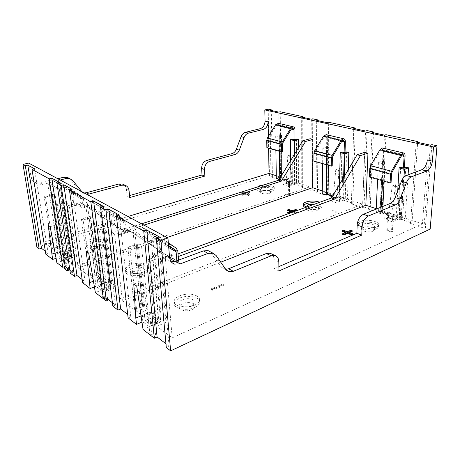 <?xml version="1.0" encoding="UTF-8"?>
<svg xmlns="http://www.w3.org/2000/svg" width="460" height="460" viewBox="0 0 460 460"><rect width="100%" height="100%" fill="white"/><g stroke="black" fill="none" stroke-linecap="round" stroke-linejoin="round"><path stroke-width="0.34" stroke-dasharray="2.3 1.72" d="M68.753 269.215L66.349 253.172L64.849 253.655L69.356 256.962L70.869 256.467L61.094 190.083C61.237 187.761 62.41 186.72 64.613 186.967L80.977 197.645L81.909 199.18L83.128 208.219L84.629 207.793L83.415 198.766L81.897 196.259L65.239 185.397C61.646 185.006 59.731 186.708 59.507 190.498L69.356 256.962M66.349 253.172L70.869 256.467L65.326 258.284L57.155 204.142L58.661 205.062L66.815 259.394L76.026 266.254L67.292 205.89L69.5 207.213L78.206 267.869L167.009 237.509M45.523 197.047L51.175 195.563L52.607 196.414L55.234 195.718L52.377 194.034L44.12 196.19L45.523 197.047L53.814 249.711L59.242 247.997L49.312 183.431C49.438 181.177 50.583 180.176 52.745 180.429L68.85 190.917L69.77 192.412L71.024 201.198L83.128 208.219M51.175 195.563L59.242 247.997L63.589 251.16L66.2 268.433L68.948 270.549M63.589 251.16L62.094 251.637L57.764 248.463L59.242 247.997L60.657 249.027L63.181 248.227L60.352 246.186L52.423 248.682L44.12 196.19M71.024 201.198L72.49 200.802L71.254 192.021L69.747 189.577L53.348 178.911C49.824 178.509 47.955 180.142 47.754 183.816L57.764 248.463M64.394 266.725L62.094 251.637M66.993 267.869L64.849 253.655M72.49 200.802L84.629 207.793M66.2 268.433L64.733 268.927M279.214 179.245L279.864 179.463L281.411 178.969L279.634 178.376L285.096 180.193L285.229 194.31L288.656 195.529L288.552 181.338L289.461 181.044L295.096 182.913L294.187 183.212L294.026 139.713L294.187 183.212L292.33 182.591L290.772 183.103L294.503 184.345L298.425 183.051L309.913 186.835L76.026 266.254M288.552 181.338L294.187 183.212L296.55 182.436L291.922 180.912L290.248 156.492L287.782 155.773L286.453 179.112L291.922 180.912L295.228 179.837L293.606 155.509L291.134 154.802L289.783 182.344L281.025 179.434L280.232 111.768M279.093 135.849L281.503 135.217L279.691 134.751L275.695 135.792L279.329 136.741L280.922 136.321L279.093 135.849L279.634 178.376L278.973 126.097L277.851 124.47L276.431 125.333L268.099 138.713L267.685 140.22L267.823 147.505L282.607 151.708M281.503 135.217L281.98 177.635L279.634 178.376L280.537 178.095L285.999 179.9L285.096 180.193M294.958 139.46L295.096 182.913M285.229 194.31L286.126 194.005L289.553 195.224L289.461 181.044M286.126 194.005L285.999 179.9M278.49 123.303L279.904 125.862L280.537 178.095M267.823 147.505L266.875 147.763M288.656 195.529L289.553 195.224M333.115 199.295L329.791 200.514L336.145 202.682L339.474 201.434L333.115 199.295L333.212 194.689L339.589 196.788L336.248 198.013L332.247 196.679L331.947 210.939L335.944 212.359L336.283 197.179L337.203 196.84L343.792 199.025L342.872 199.364L344.109 152.674L342.872 199.364L340.699 198.645L339.118 199.226L343.482 200.686L347.461 199.197L362.652 204.2L119.721 298.776L106.892 289.231L115.546 285.988L111.849 283.325L109.123 284.332L110.958 285.671L109.353 286.264L103.822 282.216L105.415 281.635L110.958 285.671L101.982 213.17C102.177 210.605 103.448 209.432 105.783 209.639L122.889 220.909L123.843 222.565L124.936 232.444L126.529 231.932L125.448 222.071L123.895 219.362L106.478 207.891C102.666 207.564 100.602 209.49 100.286 213.67L109.353 286.264M336.283 197.179L342.872 199.364L345.27 198.473L339.854 196.69L338.669 170.476L335.783 169.642L333.477 194.591L339.854 196.69L343.206 195.46L342.073 169.349L339.181 168.527L336.72 197.972L327.48 194.896L328.699 122.279M326.589 148.143L329.038 147.418L326.916 146.872L322.851 148.068L327.112 149.172L328.728 148.695L326.589 148.143L325.87 193.723L327.945 194.413L325.87 193.723L326.755 137.661L325.674 135.93L324.208 136.885L315.393 151.432L314.928 153.053L314.858 160.885L332.223 165.824M329.038 147.418L328.256 192.872L325.87 193.723L326.79 193.395L333.166 195.506L332.247 195.839M345.052 152.381L343.792 199.025M331.947 210.939L332.856 210.588L336.858 212.008L337.203 196.84M332.856 210.588L333.166 195.506M326.347 134.665C327.233 135.079 327.687 135.987 327.704 137.396L326.79 193.395M314.858 160.885L313.892 161.184M335.944 212.359L336.858 212.008M83.151 220.006L89.188 218.224L90.942 219.27L93.748 218.437L90.24 216.367L81.431 218.954L83.151 220.006L90.959 277.368L96.738 275.31L87.434 204.959C87.613 202.48 88.849 201.353 91.143 201.578L108.008 212.652L108.957 214.262L110.101 223.847L124.936 232.444M107.629 299.04L105.415 281.635M89.188 218.224L96.738 275.31L102.039 279.174L104.454 297.902L107.812 300.483M102.039 279.174L100.452 279.749L95.162 275.868L96.738 275.31L98.457 276.563L101.142 275.603L97.698 273.119L89.269 276.103L78.206 267.869M110.101 223.847L111.659 223.364L110.526 213.796L108.98 211.163L91.81 199.893C88.073 199.536 86.06 201.382 85.778 205.424L95.162 275.868M102.879 298.373L100.452 279.749M105.829 297.856L103.822 282.216M111.659 223.364L126.529 231.932M104.454 297.902L102.896 298.5M376.337 227.027C377.809 226.377 378.574 225.607 378.643 224.716C379.195 221.122 366.016 218.753 360.381 221.34C358.823 221.996 358.018 222.789 357.949 223.727C357.305 227.251 370.702 229.724 376.337 227.027M376.251 228.913C377.717 228.263 378.482 227.487 378.551 226.584C379.103 222.973 365.936 220.587 360.306 223.192C358.76 223.847 357.949 224.647 357.886 225.59C357.236 229.132 370.616 231.621 376.251 228.913M257.445 186.973L257.088 187.824C256.801 190.21 266.363 191.452 271.434 189.646C273.274 189.025 274.212 188.289 274.24 187.439C273.441 185.478 270.118 184.604 264.258 184.805M271.463 191.28C273.303 190.653 274.235 189.911 274.263 189.06C274.505 186.633 265.098 185.42 260.032 187.174C258.135 187.806 257.169 188.56 257.134 189.439C256.841 191.837 266.397 193.096 271.463 191.28M194.269 305.291C197.829 303.669 199.594 301.748 199.559 299.529C199.565 294.624 187.341 292.439 179.636 295.843C175.921 297.453 174.076 299.425 174.104 301.76C174.052 306.596 186.564 308.855 194.269 305.291M194.43 307.55C197.984 305.923 199.743 303.997 199.709 301.766C199.709 296.838 187.502 294.63 179.808 298.051C176.099 299.667 174.259 301.651 174.294 303.997C174.242 308.855 186.737 311.132 194.43 307.55M142.945 272.159C146.654 270.693 148.488 268.979 148.442 267.03C148.35 263.304 138.155 261.884 131.152 264.546C127.316 266.001 125.413 267.743 125.448 269.784C125.499 273.47 135.93 274.93 142.945 272.159M143.152 274.229C146.861 272.757 148.689 271.038 148.643 269.077C148.551 265.334 138.368 263.902 131.37 266.576C127.541 268.036 125.643 269.79 125.678 271.837C125.735 275.546 136.148 277.018 143.152 274.229M101.257 245.255C105.024 243.932 106.887 242.42 106.846 240.718C106.726 237.803 97.974 236.842 91.557 238.987C87.693 240.292 85.773 241.833 85.79 243.599C85.882 246.497 94.829 247.48 101.257 245.255M101.505 247.164C105.259 245.835 107.117 244.317 107.076 242.604C106.956 239.677 98.21 238.705 91.804 240.862C87.946 242.173 86.031 243.719 86.049 245.496C86.146 248.411 95.082 249.4 101.505 247.164M306.826 206.971C311.247 208.081 315.468 208.012 319.481 206.77C321.16 206.126 322.023 205.361 322.069 204.476C322.046 203.636 321.287 202.894 319.792 202.245M303.675 205.2L303.358 206.063C302.933 208.966 314.105 210.714 319.459 208.518C321.137 207.874 322 207.103 322.046 206.212C321.919 204.89 320.298 203.883 317.193 203.193M307.205 206.833C309.735 208.357 312.978 208.616 316.934 207.609L318.579 206.155C318.441 205.183 317.141 204.499 314.68 204.108M316.905 210.645L318.544 209.173C318.78 207.305 311.846 206.224 308.476 207.581L306.797 209.07C306.532 210.921 313.536 212.031 316.905 210.645M99.67 245.973C102.051 245.14 103.23 244.179 103.207 243.093C101.97 241.126 98.756 240.758 93.564 242.006C91.143 242.834 89.941 243.8 89.959 244.915C91.206 246.888 94.444 247.238 99.67 245.973M100.096 249.285C102.465 248.446 103.638 247.474 103.615 246.376C102.384 244.386 99.176 244.018 93.989 245.272C91.58 246.106 90.384 247.089 90.401 248.21C91.649 250.2 94.881 250.562 100.096 249.285M140.927 272.78C143.273 271.854 144.434 270.767 144.405 269.525C142.951 266.978 139.317 266.455 133.504 267.961C131.106 268.881 129.921 269.98 129.944 271.262C131.416 273.809 135.079 274.315 140.927 272.78M141.295 276.374C143.641 275.436 144.796 274.338 144.768 273.085C143.307 270.514 139.685 269.986 133.883 271.498C131.497 272.429 130.312 273.539 130.335 274.833C131.813 277.403 135.464 277.915 141.295 276.374M191.659 305.75C193.913 304.727 195.028 303.502 195.011 302.088C195.017 298.988 187.295 297.597 182.447 299.765C180.13 300.788 178.98 302.03 179.003 303.497C178.974 306.561 186.812 307.987 191.659 305.75M191.941 309.666C194.189 308.631 195.304 307.401 195.281 305.969C195.287 302.847 187.582 301.432 182.752 303.623C180.441 304.652 179.291 305.906 179.314 307.384C179.291 310.477 187.105 311.92 191.941 309.666M269.313 190.509L271.089 189.106C269.773 187.392 266.783 187.001 262.114 187.921L260.297 189.347C261.619 191.055 264.627 191.446 269.313 190.509M269.37 193.338L271.141 191.918C269.825 190.187 266.834 189.79 262.183 190.722L260.366 192.159C261.688 193.89 264.684 194.281 269.37 193.338M373.244 227.832L374.704 226.36C375.067 224.095 366.747 222.577 363.199 224.227L361.686 225.733C361.29 227.97 369.696 229.528 373.244 227.832M373.089 231.104L374.555 229.615C374.911 227.326 366.614 225.791 363.072 227.458L361.56 228.971C361.169 231.236 369.553 232.812 373.089 231.104M328.256 192.872L333.477 194.591L333.379 199.197L339.739 201.336L343.085 200.088L352.797 203.32L351.365 203.872L362.589 207.627L364.027 207.058L367.057 130.594M364.027 207.058L370.156 209.099L373.48 132.75M370.156 209.099L368.719 209.674L380.558 213.636L381.99 213.037L385.986 134.699M385.026 161.788L382.507 161.144L378.413 162.524L383.467 163.84L385.095 163.283L382.559 162.627L385.026 161.788L382.519 210.737L388.619 212.75L388.343 217.695L395.859 220.225L399.217 218.776L411.999 223.031L417.663 142.381M399.217 218.776L399.527 213.802L399.09 185.633L395.663 184.655L391.989 211.347L391.702 216.275L381.99 213.037M352.797 203.32L355.229 128.771M343.085 200.088L343.206 195.46M281.98 177.635L286.453 179.112L286.494 183.419L291.939 185.254L295.24 184.161L302.674 186.639L301.26 187.111L310.816 190.308L312.236 189.819L317.44 191.555L318.193 120.698M312.236 189.819L312.76 118.818M411.999 223.031L410.567 223.669L423.942 228.143L425.373 227.481L431.9 144.659M425.373 227.481L430.175 229.08M302.674 186.639L302.778 117.34M295.24 184.161L295.228 179.837M395.859 220.225L396.158 215.234L395.669 186.938L392.242 185.949L388.619 212.75L402.638 217.367L400.234 218.402L397.659 217.545L396.072 218.23L401.252 219.955L405.237 218.218L422.418 223.876L427.328 159.942M405.858 167.135L402.638 217.367M408.089 174.823L405.237 218.218M268.364 136.476L268.588 148.252M276.276 175.76L280.209 177.054L276.316 178.279M279.691 134.751L280.209 177.054M296.453 139.052L296.55 182.436M298.385 147.924L298.425 183.051M310.195 138.73L309.913 186.835M322.27 190.906L326.192 192.194L322.236 193.597M326.916 146.872L326.192 192.194M346.564 151.915L345.27 198.473M348.323 169.579L347.461 199.197M364.659 152.363L362.652 204.2M376.228 208.667L380.081 209.938L376.096 211.565L380.978 213.193L382.565 212.537L380.115 211.726L382.519 210.737M382.507 161.144L380.081 209.938M388.343 217.695L391.702 216.275M166.29 347.484L169.084 346.19L165.951 343.787M149.385 326.749L143.255 283.573L140.26 281.56L142.784 321.753L149.385 326.749L143.054 329.486M142.784 321.753L142.209 321.994M128.11 317.912L130.784 316.808L127.713 314.45M112.815 306.067L115.437 305.032L112.401 302.703M90.959 277.368L95.26 280.565L96.031 286.333L101.303 290.329L95.358 292.548M96.031 286.333L94.593 286.856M82.599 282.664L85.106 281.761L82.15 279.496M70.334 273.165L72.789 272.314L69.874 270.077M62.468 260.906L55.879 224.963L53.941 223.663L58.155 257.64L62.468 260.906L56.885 262.746M58.155 257.64L56.183 258.284M45.822 254.179L48.173 253.431L45.344 251.263M36.926 247.29L269.457 175.582L272.412 176.565L271.015 176.996L279.628 179.877L281.025 179.434M286.494 183.419L289.783 182.344M317.44 191.555L316.02 192.05L326.054 195.402L327.48 194.896M333.379 199.197L336.72 197.972M64.486 260.245L60.162 256.99L65.538 255.242L69.908 258.457L64.486 260.245L63.675 254.886L69.121 253.126L64.745 249.964L59.346 251.689L63.675 254.886M151.673 325.766L145.049 320.787L151.133 318.211L157.797 323.115L151.673 325.766L151.035 319.407L157.193 316.791L150.512 311.96L144.4 314.502L151.035 319.407M288.42 186.427L282.98 184.575L286.252 183.511L291.703 185.345L288.42 186.427L288.391 182.068L291.68 181.004L286.218 179.204L282.934 180.251L288.391 182.068M392.282 221.8L384.761 219.236L388.108 217.821L395.629 220.351L392.282 221.8L392.57 216.781L395.928 215.355L388.384 212.871L385.026 214.268L392.57 216.781M103.431 289.512L98.141 285.533L103.862 283.435L109.192 287.356L103.431 289.512L102.683 283.693L108.474 281.572L103.126 277.708L97.376 279.778L102.683 283.693M272.412 176.565L271.285 110.475M268.209 109.158L269.457 175.582M333.212 194.689L331.085 195.454M294.118 211.502L293.187 211.841L296.619 213.152L295.538 213.549L292.238 212.29M290.116 211.479L291.053 211.836L287.517 213.124M288.748 209.467L288.753 210.157L287.672 210.548M288.753 210.157L292.14 211.445L295.636 210.174L296.683 210.571M160.413 259.313L161.368 259.877L172.327 255.886L171.361 255.334L160.413 259.313L160.344 258.52L161.299 259.089L161.368 259.877M101.303 290.329L100.544 284.504L95.26 280.565L93.604 281.163M95.26 280.565L92.443 249.487L94.823 251.085L100.544 284.504L105.058 287.862L110.958 285.671L103.678 226.861L97.503 228.764L99.377 229.902L106.892 289.231M129.962 248.567L136.407 246.376L138.615 247.687L141.611 246.663L137.207 244.064L127.794 247.244L129.962 248.567L136.804 311.495L142.123 315.451L141.266 315.807M127.794 247.244L134.688 309.925L122.435 300.794L220.754 262.2M178.233 256.571L172.304 258.75L128.213 229.839L114.609 234.192L122.435 300.794M114.609 234.192L111.832 232.53L119.721 298.776M97.503 228.764L105.058 287.862M81.431 218.954L89.269 276.103M53.814 249.711L65.326 258.284M60.162 180.004L42.625 184.374L37.887 184.103C35.391 183.045 33.879 181.154 33.344 178.417L43.752 242.219L52.423 248.682M57.747 178.704L40.285 183.017L35.564 182.741C33.08 181.689 31.567 179.808 31.038 177.089L28.733 163.093M150.489 261.09L160.149 257.6L155.371 254.782L152.329 255.863L154.698 257.278L148.108 259.641L150.489 261.09L156.78 326.364L172.207 337.853L164.967 254.322C165.387 257.945 167.043 260.32 169.935 261.447L171.281 261.774M148.108 259.641L154.468 324.645L142.123 315.451M349.537 232.53L348.588 232.933L352.699 234.496M345.31 232.564L346.236 232.915L342.642 234.427M343.315 230.172L343.298 230.914L342.2 231.374M343.298 230.914L347.334 232.455L350.888 230.966L352.141 231.437M211.41 289.558L212.589 290.26L224.06 285.424L222.87 284.746L211.41 289.558L211.358 288.702L212.537 289.397L212.589 290.26M156.78 326.364L165.98 322.362L161.333 319.016L158.441 320.258L160.741 321.937L154.468 324.645M172.207 337.853L422.418 223.876M136.804 311.495L142.951 308.976L145.095 310.54L147.953 309.361L143.658 306.268L134.688 309.925M246.497 194.068L249.406 195.178L248.348 195.523L245.439 194.413L241.983 195.523L241.092 195.184L244.547 194.074L241.672 192.976L242.73 192.636L245.605 193.729L249.021 192.631L249.912 192.97L246.497 194.068L246.474 193.424L249.389 194.528L249.406 195.178M118.657 234.542L119.445 235.008L129.881 231.65L129.076 231.19L118.657 234.542L118.571 233.812L119.364 234.278L119.445 235.008M66.815 259.394L74.951 256.714L71.938 254.541L69.374 255.375L70.869 256.467L62.934 202.572L57.155 204.142M43.752 242.219L127.96 216.493M84.249 192.97L82.323 192.585L79.666 190.699L69.569 178.606M129.57 195.563L127.138 196.253L126.391 189.25C126.138 187.226 125.246 185.69 123.717 184.644M81.868 191.688L84.818 193.936L86.756 194.315M225.722 269.336L223.951 269.054L221.07 266.875L210.122 251.695M278.892 266.564L274.166 268.577L274.016 259.578C273.936 256.973 273.096 255.076 271.498 253.88M278.95 270.934L274.166 268.577M129.783 197.553L127.138 196.253M143.957 225.101L124.689 231.271L82.219 203.671L69.5 207.213M141.548 223.807L122.331 229.914L79.959 202.383L67.292 205.89M122.331 229.914L124.689 231.271M111.832 232.53L125.384 228.229L169.395 257.071L178.026 253.926M169.395 257.071L172.304 258.75M125.384 228.229L128.213 229.839M79.959 202.383L82.219 203.671M129.076 231.19L129.001 230.471L118.571 233.812M129.001 230.471L129.8 230.926L129.881 231.65M129.8 230.926L119.364 234.278M249.021 192.631L248.998 191.987L249.895 192.32L249.912 192.97M249.895 192.32L246.474 193.424M248.998 191.987L245.582 193.085L245.605 193.729M245.582 193.085L242.707 191.992L242.73 192.636M242.707 191.992L241.649 192.326L241.672 192.976M241.649 192.326L244.524 193.424L244.547 194.074M244.524 193.424L241.069 194.528L241.092 195.184M241.069 194.528L241.96 194.873L241.983 195.523M241.96 194.873L245.416 193.763L245.439 194.413M245.416 193.763L248.331 194.873L248.348 195.523M249.389 194.528L248.331 194.873M222.87 284.746L222.83 283.895L211.358 288.702M222.83 283.895L224.014 284.573L224.06 285.424M224.014 284.573L212.537 289.397M348.611 232.179L348.588 232.933M350.911 230.218L350.888 230.966M347.357 231.708L347.334 232.455M346.259 232.168L346.236 232.915M293.181 211.146L293.187 211.841M294.256 211.554L296.619 212.451L296.619 213.152M295.63 209.478L295.636 210.174M292.135 210.749L292.14 211.445M291.053 211.14L291.053 211.836M293.175 211.951L295.533 212.848L295.538 213.549M296.619 212.451L295.533 212.848M171.361 255.334L171.298 254.552L160.344 258.52M171.298 254.552L172.264 255.105L172.327 255.886M172.264 255.105L161.299 259.089M292.117 139.219L292.33 182.591M290.645 160.574L290.772 183.103M294.394 154.439L294.503 184.345M341.86 152.093L340.699 198.645M339.474 184.5L339.118 199.226M344.126 176.651L343.482 200.686M275.695 135.792L275.908 150.345M279.329 136.741L279.513 151.374M279.847 178.215L279.864 179.463M280.922 136.321L281.1 151.823M281.376 175.72L281.411 178.969M52.607 196.414L60.657 249.027M55.234 195.718L63.181 248.227M52.377 194.034L60.352 246.186M58.661 205.062L67.143 202.745L74.951 256.714M67.143 202.745L64.095 200.945L71.938 254.541M64.095 200.945L61.421 201.67L69.374 255.375M61.421 201.67L62.934 202.572M403.391 168.021L400.234 218.402L401.16 218.005L393.352 215.418L392.426 215.809L400.234 218.402L403.391 168.021M400.717 167.325L397.659 217.545M397.716 190.854L396.072 218.23M403.966 177.106L401.252 219.955M382.559 162.627L380.115 211.726L383.122 151.305L382.11 149.46L380.615 150.523L371.266 166.451L392.098 172.057M378.413 162.524L377.614 179.371M376.211 209.127L376.096 211.565M383.467 163.84L382.611 180.797M381.288 207.075L380.978 213.193M385.095 163.283L384.175 181.24M382.881 206.431L382.565 212.537M136.407 246.376L142.951 308.976L149.569 313.795L147.884 314.502L141.277 309.66L142.951 308.976L134.883 231.748C135.131 228.994 136.47 227.706 138.897 227.878L156.446 239.539L168.636 246.301M138.615 247.687L145.095 310.54M141.611 246.663L147.953 309.361M137.207 244.064L143.658 306.268M154.698 257.278L160.741 321.937L159.033 322.673L152.099 317.59L153.789 316.871L160.741 321.937L153.283 242.138C153.565 239.28 154.939 237.923 157.412 238.073L168.567 245.485M160.149 257.6L165.98 322.362M155.371 254.782L161.333 319.016M152.329 255.863L158.441 320.258M322.851 148.068L322.638 163.679M327.112 149.172L326.859 164.881M328.728 148.695L328.446 165.335M90.942 219.27L98.457 276.563M93.748 218.437L101.142 275.603M90.24 216.367L97.698 273.119M99.377 229.902L108.428 227.096L115.546 285.988M108.428 227.096L104.656 224.871L111.849 283.325M104.656 224.871L101.804 225.745L109.123 284.332M101.804 225.745L103.678 226.861M65.538 255.242L64.745 249.964M60.162 256.99L59.346 251.689M69.908 258.457L69.121 253.126M329.791 200.514L329.877 195.891M339.474 201.434L339.589 196.788M336.145 202.682L336.248 198.013M151.133 318.211L150.512 311.96M145.049 320.787L144.4 314.502M157.797 323.115L157.193 316.791M286.252 183.511L286.218 179.204M282.98 184.575L282.934 180.251M291.703 185.345L291.68 181.004M388.108 217.821L388.384 212.871M384.761 219.236L385.026 214.268M395.629 220.351L395.928 215.355M103.862 283.435L103.126 277.708M98.141 285.533L97.376 279.778M109.192 287.356L108.474 281.572M92.443 249.487L86.348 251.488M94.823 251.085L88.711 253.103M100.544 284.504L94.57 286.695M57.333 252.333L55.206 253.011M53.941 223.663L48.237 225.325M55.879 224.963L50.151 226.636M61.646 255.547L56.039 257.364M140.26 281.56L133.756 284.027M143.255 283.573L136.729 286.068M148.741 320.384L142.381 323.087M333.477 194.591L336.823 193.384M339.739 201.336L339.854 196.69M338.669 170.476L342.073 169.349M335.783 169.642L339.181 168.527M286.453 179.112L289.754 178.054M291.939 185.254L291.922 180.912M290.248 156.492L293.606 155.509M287.782 155.773L291.134 154.802M388.619 212.75L391.989 211.347M396.158 215.234L399.527 213.802M395.669 186.938L399.09 185.633M392.242 185.949L395.663 184.655M130.784 316.808L119.272 215.033M169.084 346.19L159.321 236.894M72.789 272.314L59.535 182.424M48.173 253.431L34.5 168.757M85.106 281.761L72.128 189.296M115.437 305.032L103.356 206.344M279.628 179.877L278.771 112.108M271.015 176.996L269.819 110.153M423.942 228.143L430.41 145.159M410.567 223.669L416.225 142.071M310.816 190.308L311.276 119.192M301.26 187.111L301.306 117.018M326.054 195.402L327.209 122.665M316.02 192.05L316.716 120.376M380.558 213.636L384.491 135.154M368.719 209.674L372.013 132.434M362.589 207.627L365.562 131.025M351.365 203.872L353.757 128.449M176.824 260.791L176.968 262.597L178.652 261.964L178.509 260.159M156.446 239.539L157.4 241.281L158.355 251.81L169.751 258.411M174.99 261.452L176.968 262.597M149.569 313.795L151.622 334.23L155.802 337.456L153.789 316.871M141.277 309.66L133.107 232.323L151.472 242.759L159.033 322.673M149.948 334.822L147.884 314.502M154.123 338.06L152.099 317.59M151.472 242.759C151.927 238.096 154.169 235.876 158.194 236.101L168.343 242.805M133.107 232.323C133.509 227.832 135.694 225.722 139.65 225.986L159.085 236.532M158.355 251.81L160.011 251.223L159.068 240.712L157.515 237.86L140.524 226.412M160.011 251.223L178.652 261.964M155.802 337.456L154.244 338.152M151.622 334.23L149.96 334.966M371.266 166.451L370.743 168.222L370.38 176.68L391.069 182.562M380.115 211.726L387.648 214.222L388.573 213.837L381.041 211.347L380.115 211.726M392.426 215.809L391.489 232.127L386.762 230.443L387.648 214.222M404.34 167.676L401.16 218.005M386.762 230.443L387.676 230.04L392.403 231.719L393.352 215.418M387.676 230.04L388.573 213.837M382.829 148.074C383.697 148.505 384.111 149.477 384.077 150.995L381.041 211.347M370.38 176.68L369.403 177.025M391.489 232.127L392.403 231.719M69.77 192.412L81.909 199.18M68.85 190.917L80.977 197.645M53.216 180.665L65.096 187.208M49.312 183.431L61.094 190.083M47.754 183.816L59.507 190.498M54.142 179.302L66.044 185.794M69.747 189.577L81.897 196.259M71.254 192.021L83.415 198.766M267.685 140.22L282.526 144.25M268.099 138.713L282.957 142.709M276.431 125.333L291.445 128.961M278.973 126.097L291.364 129.093M279.904 125.862L294.929 129.49M314.928 153.053L332.379 157.797M315.393 151.432L332.862 156.13M324.208 136.885L341.849 141.151M326.755 137.661L341.763 141.295M327.704 137.396L345.339 141.651M108.957 214.262L123.843 222.565M108.008 212.652L122.889 220.909M91.638 201.819L106.289 209.886M87.434 204.959L101.982 213.17M85.778 205.424L100.286 213.67M92.644 200.301L107.329 208.305M108.98 211.163L123.895 219.362M110.526 213.796L125.448 222.071M33.344 178.417L31.038 177.089M169.527 256.95L164.967 254.322M278.823 261.872L274.016 259.578M225.768 269.405L221.07 266.875M216.108 255.513L211.393 253.052M42.625 184.374L40.285 183.017M72.916 180.786L70.449 179.492M82.162 192.044L79.666 190.699M129.041 190.515L126.391 189.25M157.4 241.281L168.745 247.606M139.42 228.131L157.941 238.326M134.883 231.748L153.283 242.138M157.515 237.86L176.249 248.164M159.068 240.712L177.802 251.097M370.743 168.222L391.552 173.874M380.615 150.523L401.637 155.606M383.122 151.305L401.546 155.762M384.077 150.995L405.076 156.061M52.745 180.429L64.613 186.967M53.348 178.911L65.239 185.397M277.851 124.47L292.882 128.07M325.674 135.93L343.327 140.162M91.143 201.578L105.783 209.639M91.81 199.893L106.478 207.891M378.551 226.584L378.643 224.716M274.263 189.06L274.24 187.439M199.709 301.766L199.559 299.529M148.643 269.077L148.442 267.03M107.076 242.604L106.846 240.718M322.046 206.212L322.069 204.476M318.544 209.173L318.579 206.155M103.615 246.376L103.207 243.093M144.768 273.085L144.405 269.525M195.281 305.969L195.011 302.088M271.141 191.918L271.089 189.106M374.555 229.615L374.704 226.36M361.56 228.971L361.686 225.733M260.366 192.159L260.297 189.347M179.314 307.384L179.003 303.497M130.335 274.833L129.944 271.262M90.401 248.21L89.959 244.915M306.797 209.07L306.808 206.057M226.935 270.664L223.951 269.054M172.224 262.786L169.935 261.447M84.818 193.936L82.323 192.585M37.887 184.103L35.564 182.741M303.358 206.063L303.364 204.332M86.049 245.496L85.79 243.599M125.678 271.837L125.448 269.784M174.294 303.997L174.104 301.76M257.134 189.439L257.088 187.824M357.886 225.59L357.949 223.727M138.897 227.878L157.412 238.073M139.65 225.986L158.194 236.101M382.11 149.46L403.138 154.502"/><path stroke-width="0.69" d="M64.394 266.725L64.733 268.927L67.471 271.055L68.948 270.549L68.753 269.215M67.471 271.055L66.993 267.869M294.026 139.713L292.117 139.219L290.519 139.65L294.348 140.645L298.373 139.547L296.453 139.052L294.026 139.713L293.992 129.731L292.882 128.07L291.445 128.961L282.957 142.709L282.526 144.25L282.607 151.708L281.646 151.984L281.566 144.515L282.267 141.996L290.772 128.231L293.112 126.776C294.245 126.995 294.848 127.903 294.929 129.49L294.958 139.46M278.49 123.303L275.753 124.614L290.772 128.231M281.646 151.984L266.875 147.763L266.731 140.472L267.404 138.011L275.753 124.614M344.109 152.674L341.86 152.093L340.239 152.593L344.741 153.761L348.824 152.496L346.564 151.915L344.109 152.674L344.391 141.927L343.327 140.162L341.849 141.151L332.862 156.13L332.379 157.797L332.223 165.824L331.252 166.14L331.401 158.102L332.189 155.371L341.193 140.375L343.597 138.759C344.73 138.977 345.31 139.944 345.339 141.651L345.052 152.381M322.638 163.679L322.236 193.597L326.37 194.977L327.945 194.413L332.247 195.839L332.229 196.679L329.877 195.891L331.085 195.454M326.347 134.665L323.547 136.125L341.193 140.375M331.252 166.14L313.892 161.184L313.956 153.347L314.715 150.69L323.547 136.125M102.879 298.373L106.243 301.093L107.812 300.483L107.629 299.04M106.243 301.093L105.829 297.856M264.258 184.805L259.998 185.575L257.445 186.973M319.792 202.245C315.341 200.738 310.764 200.652 306.061 201.986C304.307 202.636 303.41 203.418 303.364 204.332C303.422 205.39 304.572 206.27 306.826 206.971M317.193 203.193C313.122 202.469 309.407 202.641 306.055 203.705L303.675 205.2M314.68 204.108L308.493 204.579L306.808 206.057L307.205 206.833M373.48 132.75L373.508 131.997L367.057 130.594L365.562 131.025L353.757 128.449L355.252 128.035L328.699 122.279L327.209 122.665L316.716 120.376L318.199 120.002L312.76 118.818L311.276 119.192L301.306 117.018L302.778 116.656L280.232 111.768L278.771 112.108L269.819 110.153L271.279 109.825L268.209 109.158L264.81 109.923L265.04 121.124C264.833 125.034 263.258 127.546 260.32 128.656L245.404 132.342C243.489 132.9 242.058 134.337 241.109 136.66L236.348 149.241C235.405 151.558 233.956 153.019 232.012 153.629L206.77 160.408C203.446 161.707 201.733 164.392 201.63 168.469L202.02 175.001L129.57 195.563M417.663 142.381L417.714 141.582L385.986 134.699L384.491 135.154L372.013 132.434L373.508 131.997M355.229 128.771L355.252 128.035M318.193 120.698L318.199 120.002M170.625 350.842L160.85 240.436L156.285 237.918L166.29 347.484L170.625 350.842L430.175 229.08L437 145.762L431.9 144.659L430.41 145.159L416.225 142.071L417.714 141.582M302.778 117.34L302.778 116.656M105.892 210.117L100.527 207.155L112.815 306.067L118.001 310.086L105.892 210.117L108.744 209.283L119.272 215.033L116.38 215.901L128.11 317.912L136.505 324.409L142.209 321.994M70.334 273.165L74.503 276.391L61.157 185.432L56.896 183.086L70.334 273.165M36.926 247.29L39.186 249.044L25.283 165.64L23 164.381L36.926 247.29M95.358 292.548L103.408 298.781L90.815 201.796L69.437 190.003L82.599 282.664L90.131 288.495L86.348 251.488L88.711 253.103L95.358 292.548M49.162 178.819L31.987 169.343L45.822 254.179L52.618 259.44L48.237 225.325L50.151 226.636L56.885 262.746L62.738 267.283L49.162 178.819L51.761 178.181L59.535 182.424L56.896 183.086M399.09 167.906L404.461 169.303L408.549 167.825L405.858 167.135L403.391 168.021L400.717 167.325L399.09 167.906L397.716 190.854M408.549 167.825L408.089 174.823M264.81 109.923L433.515 146.958L432.383 161.155C431.698 166.117 429.824 169.412 426.748 171.039L411.292 176.858C409.291 177.715 407.663 179.664 406.421 182.695L400.102 199.077C398.866 202.101 397.221 204.09 395.169 205.033L368.356 216.01C364.745 217.988 362.658 221.593 362.089 226.826L361.767 235.123L278.95 270.934L278.823 261.872C278.68 258.416 277.357 256.277 274.856 255.455L271.141 255.8L233.318 271.279L228.654 271.59L225.768 269.405L216.108 255.513L212.813 253.098L208.087 253.385L180.142 263.908L174.501 264.12C171.597 262.993 169.941 260.601 169.527 256.95L167.94 238.01L28.733 163.093L23 164.381M86.756 194.315L88.901 194.074L121.647 185.213L124.988 185.236C127.316 186.064 128.668 187.824 129.041 190.515L129.783 197.553L204.884 176.077L204.499 169.516C204.608 165.416 206.327 162.714 209.656 161.402L234.956 154.56C236.906 153.945 238.355 152.473 239.309 150.138L244.093 137.494C245.053 135.154 246.491 133.705 248.406 133.147L263.344 129.427C266.294 128.305 267.869 125.781 268.088 121.848L268.364 136.476M268.588 148.252L269.065 173.386L276.276 175.76M298.373 139.547L298.385 147.924M167.009 237.509L312.61 187.72L312.972 139.42L310.195 138.73L302.749 140.789L278.605 180.245L141.548 223.807M312.61 187.72L322.27 190.906M348.824 152.496L348.323 169.579M220.754 262.2L365.832 205.246L367.954 153.186L364.659 152.363L357.121 154.75L331.47 197.99L178.026 253.926M365.832 205.246L376.228 208.667M165.951 343.787L157.084 336.984L154.324 338.215L143.727 230.989L116.38 215.901M141.266 315.807L135.809 318.084L133.756 284.027L136.729 286.068L143.054 329.486L154.324 338.215M127.713 314.45L120.641 309.028L118.001 310.086M112.401 302.703L105.995 297.792L103.408 298.781M94.593 286.856L90.131 288.495M82.15 279.496L76.975 275.529L74.503 276.391M69.874 270.077L65.165 266.466L62.738 267.283M56.183 258.284L52.618 259.44M45.344 251.263L41.509 248.319L39.186 249.044M271.285 110.475L271.279 109.825M294.118 211.502L296.683 210.571L296.683 209.875L295.63 209.478L292.135 210.749L288.748 209.467L287.667 209.852L291.053 211.14L287.511 212.422L288.558 212.83L292.1 211.542L292.238 212.29M292.106 212.238L288.564 213.526L287.517 213.124L287.511 212.422M287.667 209.852L287.672 210.548L290.116 211.479M345.31 232.564L342.2 231.374L342.217 230.627L343.315 230.172L347.357 231.708L350.911 230.218L352.164 230.69L348.611 232.179L352.722 233.743L352.699 234.496L351.595 234.962L347.49 233.398L343.896 234.91L342.642 234.427L342.66 233.674L343.913 234.157L343.896 234.91M352.164 230.69L352.141 231.437L349.537 232.53M275.908 150.345L276.316 178.279L279.214 179.245M127.96 216.493L269.065 173.386M433.515 146.958L437 145.762M90.815 201.796L93.604 201.02L103.356 206.344L100.527 207.155M143.727 230.989L146.723 230.017L159.321 236.894L156.285 237.918M160.85 240.436L167.94 238.01M25.283 165.64L27.761 165.083L34.5 168.757L31.987 169.343M61.157 185.432L63.808 184.759L72.128 189.296L69.437 190.003M69.569 178.606L67.471 177.439L63.428 177.301L57.747 178.704M123.717 184.644L122.343 184L119.013 183.965L86.382 192.728L84.249 192.97M135.809 318.084L136.505 324.409M60.162 180.004L65.872 178.583L69.931 178.721L72.916 180.786L81.868 191.688M210.122 251.695L208.104 250.648L203.395 250.913L175.559 261.257L171.281 261.774M271.498 253.88L270.026 253.19L266.323 253.523L228.603 268.761L225.722 269.336M432.383 161.155L427.328 159.942C426.667 164.881 424.798 168.153 421.722 169.757L406.255 175.507C404.254 176.352 402.632 178.284 401.402 181.297L395.128 197.564C393.904 200.566 392.259 202.538 390.201 203.469L363.394 214.302C359.789 216.263 357.707 219.84 357.161 225.032L356.862 233.277L278.892 266.564M361.767 235.123L356.862 233.277M204.884 176.077L202.02 175.001M312.972 139.42L305.52 141.496L281.296 181.148L143.957 225.101M281.296 181.148L278.605 180.245M367.954 153.186L360.41 155.601L334.673 199.065L178.233 256.571M334.673 199.065L331.47 197.99M360.41 155.601L357.121 154.75M305.52 141.496L302.749 140.789M342.217 230.627L346.259 232.168L342.66 233.674M343.913 234.157L347.513 232.645L347.49 233.398M347.513 232.645L351.624 234.209L351.595 234.962M352.722 233.743L351.624 234.209M296.683 209.875L293.181 211.146L294.256 211.554M288.558 212.83L288.564 213.526M292.1 211.542L293.175 211.951M290.519 139.65L290.645 160.574M294.348 140.645L294.394 154.439M340.239 152.593L339.474 184.5M344.741 153.761L344.126 176.651M279.513 151.374L279.847 178.215M281.1 151.823L281.376 175.72M404.461 169.303L403.966 177.106M377.614 179.371L376.211 209.127M382.611 180.797L381.288 207.075M384.175 181.24L382.881 206.431M326.859 164.881L326.37 194.977M328.446 165.335L327.945 194.413M93.604 281.163L89.332 282.704M55.206 253.011L51.767 254.11M120.641 309.028L108.744 209.283M157.084 336.984L146.723 230.017M65.165 266.466L51.761 178.181M41.509 248.319L27.761 165.083M76.975 275.529L63.808 184.759M105.995 297.792L93.604 201.02M168.745 247.606L176.099 251.712L176.824 260.791M169.751 258.411L174.99 261.452M176.099 251.712L175.145 249.918L168.567 245.485M154.244 338.152L149.948 334.822M178.509 260.159L177.802 251.097L176.249 248.164L168.343 242.805M403.391 168.021L404.122 156.388L403.138 154.502L401.637 155.606L392.098 172.057L391.552 173.874L391.069 182.562L390.091 182.93L390.569 174.231L391.466 171.252L401.022 154.784L403.472 152.973C404.581 153.186 405.116 154.215 405.076 156.061L404.34 167.676M382.829 148.074L382.421 147.976L379.983 149.718L401.022 154.784M390.091 182.93L369.403 177.025L369.759 168.555L370.616 165.669L379.983 149.718M291.364 129.093L293.992 129.731M267.404 138.011L282.267 141.996M266.731 140.472L281.566 144.515M341.763 141.295L344.391 141.927M314.715 150.69L332.189 155.371M313.956 153.347L331.401 158.102M268.088 121.848L265.04 121.124M426.748 171.039L421.722 169.757M411.292 176.858L406.255 175.507M406.421 182.695L401.402 181.297M400.102 199.077L395.128 197.564M395.169 205.033L390.201 203.469M368.356 216.01L363.394 214.302M362.089 226.826L357.161 225.032M271.141 255.8L266.323 253.523M233.318 271.279L228.603 268.761M208.087 253.385L203.395 250.913M180.142 263.908L175.559 261.257M65.872 178.583L63.428 177.301M88.901 194.074L86.382 192.728M121.647 185.213L119.013 183.965M204.499 169.516L201.63 168.469M209.656 161.402L206.77 160.408M234.956 154.56L232.012 153.629M239.309 150.138L236.348 149.241M244.093 137.494L241.109 136.66M248.406 133.147L245.404 132.342M263.344 129.427L260.32 128.656M168.636 246.301L175.145 249.918M401.546 155.762L404.122 156.388M370.616 165.669L391.466 171.252M369.759 168.555L390.569 174.231M278.07 123.205L293.112 126.776M325.933 134.567L343.597 138.759M274.856 255.455L270.026 253.19M228.654 271.59L226.935 270.664M212.813 253.098L208.104 250.648M174.501 264.12L172.224 262.786M69.931 178.721L67.471 177.439M124.988 185.236L122.343 184M382.421 147.976L403.472 152.973"/></g></svg>
